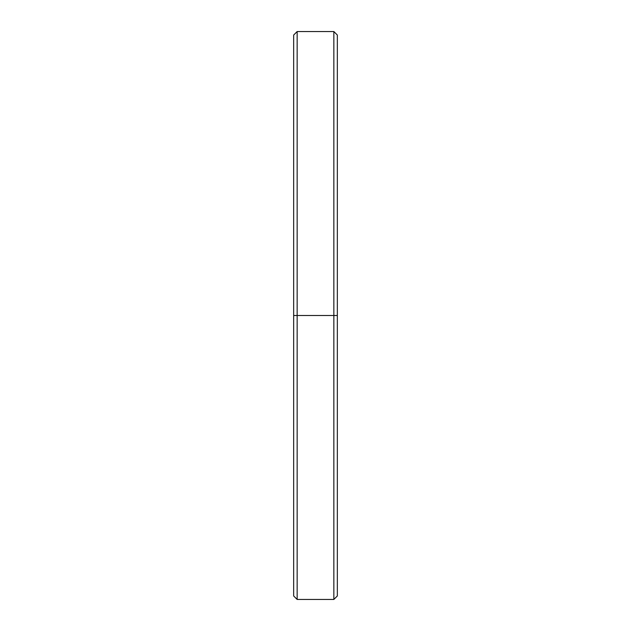 <?xml version="1.0" encoding="UTF-8"?>
<svg xmlns="http://www.w3.org/2000/svg" width="631" height="631" viewBox="0 0 631 631"><rect width="100%" height="100%" fill="white"/><g stroke="black" fill="none" stroke-linecap="round" stroke-linejoin="round"><path stroke-width="0.95" d="M337.34 315.5L333.846 315.5L333.846 599.45L333.846 315.5L297.154 315.5L297.154 599.45L297.154 315.5L293.66 315.5L293.66 595.956L297.154 599.45L333.846 599.45L337.34 595.956L337.34 35.044L333.846 31.55L333.846 315.5L333.846 31.55L297.154 31.55L297.154 315.5L297.154 31.55L293.66 35.044L293.66 315.5L337.34 315.5L337.34 47.711M293.66 583.289L293.66 315.5"/></g></svg>
